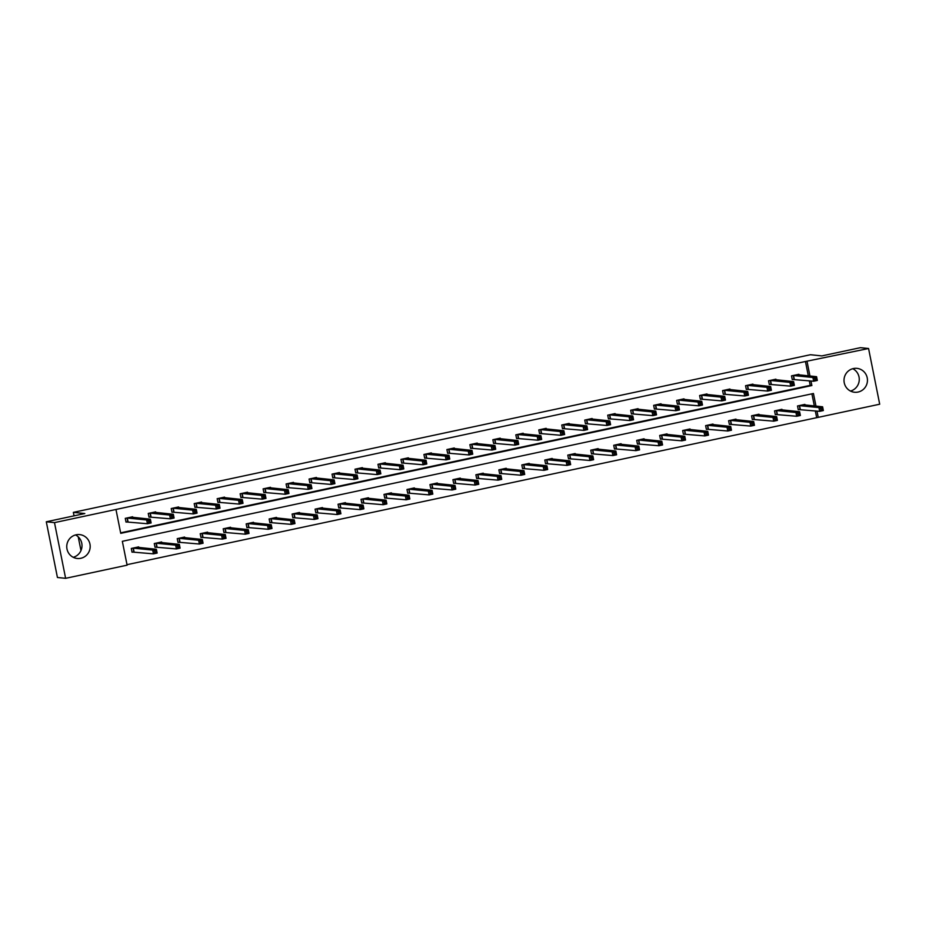 <?xml version="1.0" encoding="UTF-8"?>
<svg xmlns="http://www.w3.org/2000/svg" width="926" height="926" viewBox="0 0 926 926"><rect width="100%" height="100%" fill="white"/><g stroke="black" fill="none" stroke-linecap="round" stroke-linejoin="round"><path stroke-width="1.39" d="M75.515 534.939A12.003 11.725 -84.1 0 1 73.223 557.302M76.117 534.8A12.003 11.725 -84.1 0 1 90.169 545.9A12.003 11.725 -84.1 0 1 77.24 558.482A12.003 11.725 -84.1 0 1 76.117 534.8M852.777 368.698A12.003 11.725 -84.1 0 1 850.485 391.061M853.378 368.56A12.003 11.725 -84.1 0 1 867.442 379.66A12.003 11.725 -84.1 0 1 854.501 392.242A12.003 11.725 -84.1 0 1 853.378 368.56M815.968 406.109L813.445 393.504L122.336 541.316L127.105 565.173L65.619 578.322L57.435 577.488L46.3 521.789L84.81 513.548L73.351 512.367L810.412 354.727L821.871 355.908L860.381 347.678L868.565 348.512L879.7 404.211L818.214 417.36L816.963 411.063M127.001 564.675L818.214 417.36M65.619 578.322L54.484 522.623L115.97 509.474L120.739 533.341L811.859 385.529L810.945 380.956M46.3 521.789L54.484 522.623M73.351 512.367L74.045 515.851M78.235 536.86L80.979 550.542M155.73 512.46L155.614 511.858L148.253 513.432L149.005 517.194L150.649 516.847M201.683 502.633L201.555 502.031L194.194 503.605L194.946 507.379L196.601 507.02M247.624 492.806L247.508 492.204L240.147 493.778L240.899 497.551L242.543 497.193M293.577 482.978L293.449 482.377L286.088 483.951L286.84 487.724L288.495 487.365M339.518 473.151L339.402 472.549L332.04 474.124L332.793 477.897L334.436 477.538M385.471 463.324L385.343 462.722L377.982 464.296L378.734 468.07L380.378 467.711M431.412 453.497L431.296 452.895L423.934 454.469L424.687 458.243L426.33 457.884M477.365 443.67L477.237 443.068L469.876 444.642L470.628 448.415L472.272 448.057M523.306 433.843L523.19 433.241L515.828 434.826L516.581 438.588L518.224 438.23M569.259 424.015L569.131 423.413L561.769 424.999L562.522 428.761L564.165 428.402M615.2 414.188L615.084 413.586L607.722 415.172L608.475 418.934L610.118 418.575M661.152 404.361L661.025 403.771L653.663 405.345L654.416 409.107L656.059 408.748M707.094 394.534L706.978 393.944L699.616 395.518L700.369 399.28L702.012 398.921M753.035 384.707L752.919 384.116L745.557 385.691L746.31 389.452L747.953 389.094M798.988 374.88L798.872 374.289L791.51 375.863L792.262 379.625L793.906 379.266M120.635 532.844L810.215 385.355L809.301 380.794M808.317 375.84L805.446 361.499L115.97 509.474M776.011 379.787L775.895 379.197L768.534 380.771L769.286 384.533L770.93 384.186M730.07 389.615L729.943 389.024L722.581 390.598L723.333 394.36L724.989 394.013M684.117 399.442L684.001 398.851L676.64 400.426L677.392 404.187L679.036 403.84M638.176 409.269L638.049 408.679L630.687 410.253L631.439 414.015L633.095 413.667M592.223 419.096L592.108 418.506L584.746 420.08L585.498 423.842L587.142 423.495M546.282 428.923L546.166 428.333L538.793 429.907L539.545 433.669L541.201 433.322M500.329 438.75L500.214 438.16L492.852 439.734L493.604 443.496L495.248 443.149M454.388 448.578L454.272 447.987L446.899 449.561L447.652 453.323L449.307 452.976M408.435 458.405L408.32 457.814L400.958 459.389L401.71 463.15L403.354 462.803M362.494 468.232L362.379 467.642L355.005 469.216L355.758 472.978L357.413 472.63M316.542 478.059L316.426 477.469L309.064 479.043L309.816 482.805L311.46 482.458M270.6 487.886L270.485 487.296L263.111 488.87L263.864 492.632L265.519 492.285M224.648 497.713L224.532 497.123L217.17 498.697L217.923 502.459L219.566 502.112M178.706 507.541L178.591 506.95L171.229 508.524L171.981 512.286L173.625 511.939M132.754 517.368L132.638 516.777L125.276 518.352L126.029 522.114L127.672 521.766M805.446 361.499L868.565 348.512M809.949 376.002L807.09 361.661M816.582 417.198L815.32 410.901M814.336 405.947L811.905 393.828M133.691 551.873L132.048 552.22L131.295 548.458L138.657 546.884L138.773 547.474M156.668 546.953L155.024 547.312L154.272 543.539L161.633 541.965L161.749 542.567M179.644 542.046L177.989 542.393L177.236 538.631L184.598 537.057L184.725 537.647M202.609 537.126L200.965 537.485L200.213 533.712L207.574 532.137L207.69 532.739M225.585 532.218L223.942 532.566L223.189 528.804L230.551 527.23L230.667 527.82M248.562 527.299L246.906 527.658L246.166 523.885L253.527 522.31L253.643 522.912M271.538 522.391L269.883 522.739L269.13 518.977L276.492 517.403L276.619 517.993M294.503 517.472L292.859 517.831L292.107 514.057L299.468 512.483L299.584 513.085M317.479 512.564L315.835 512.911L315.083 509.15L322.445 507.575L322.561 508.166M340.455 507.645L338.8 508.004L338.048 504.23L345.421 502.656L345.537 503.258M363.42 502.737L361.777 503.084L361.024 499.322L368.386 497.748L368.513 498.338M386.397 497.818L384.753 498.176L384.001 494.415L391.362 492.829L391.478 493.431M409.373 492.91L407.729 493.257L406.977 489.495L414.339 487.921L414.454 488.511M432.349 487.99L430.694 488.349L429.942 484.587L437.315 483.002L437.431 483.603M455.314 483.083L453.671 483.43L452.918 479.668L460.28 478.094L460.407 478.684M478.291 478.163L476.647 478.522L475.895 474.76L483.256 473.174L483.372 473.776M501.267 473.255L499.623 473.603L498.871 469.841L506.233 468.267L506.348 468.857M524.243 468.336L522.588 468.695L521.836 464.933L529.209 463.359L529.325 463.949M547.208 463.428L545.564 463.776L544.812 460.014L552.174 458.439L552.301 459.03M570.184 458.509L568.541 458.868L567.788 455.106L575.15 453.532L575.266 454.122M593.161 453.601L591.517 453.948L590.765 450.186L598.127 448.612L598.242 449.203M616.137 448.682L614.482 449.041L613.73 445.279L621.091 443.704L621.219 444.295M639.102 443.774L637.458 444.121L636.706 440.359L644.068 438.785L644.195 439.375M662.078 438.855L660.435 439.213L659.682 435.451L667.044 433.877L667.16 434.468M685.055 433.947L683.411 434.294L682.659 430.532L690.02 428.958L690.136 429.548M708.031 429.027L706.376 429.386L705.624 425.624L712.985 424.05L713.113 424.64M730.996 424.12L729.352 424.467L728.6 420.705L735.962 419.131L736.077 419.721M753.972 419.2L752.329 419.559L751.576 415.797L758.938 414.223L759.054 414.813M776.949 414.292L775.305 414.64L774.553 410.878L781.914 409.304L782.03 409.905M799.925 409.373L798.27 409.732L797.517 405.97L804.879 404.396L805.007 404.986M810.215 385.355L811.859 385.529M814.66 378.41L814.961 379.915L816.431 379.602L816.13 378.097L814.66 378.41L812.901 377.472L816.582 376.685L817.334 380.447L813.653 381.234L812.901 377.472L793.154 375.505M797.217 374.636L816.582 376.685L816.13 378.097M814.961 379.915L813.653 381.234L792.216 379.44M816.431 379.602L817.334 380.447M822.149 408.204L820.679 408.516L820.98 410.021L822.45 409.709L822.601 406.792L823.353 410.554L819.672 411.341L818.92 407.579L822.601 406.792L803.236 404.743M798.235 409.547L819.672 411.341L820.98 410.021M799.173 405.611L818.92 407.579L820.679 408.516M823.353 410.554L822.45 409.709M791.684 383.329L791.985 384.834L793.466 384.51L793.165 383.005L791.684 383.329L789.936 382.392L793.617 381.605L794.369 385.366L790.688 386.154L789.936 382.392L770.177 380.424M774.252 379.544L793.617 381.605L793.165 383.005M791.985 384.834L790.688 386.154L769.251 384.359M793.466 384.51L794.369 385.366M768.719 388.237L769.02 389.742L770.49 389.429L770.189 387.925L768.719 388.237L766.96 387.3L770.64 386.512L771.393 390.274L767.712 391.061L766.96 387.3L747.201 385.332M751.275 384.464L770.64 386.512L770.189 387.925M769.02 389.742L767.712 391.061L746.275 389.267M770.49 389.429L771.393 390.274M799.173 413.112L797.703 413.436L798.004 414.941L799.474 414.628L799.624 411.711L800.377 415.473L796.696 416.26L795.943 412.498L799.624 411.711L780.259 409.662M775.259 414.466L796.696 416.26L798.004 414.941M776.196 410.531L795.943 412.498L797.703 413.436M800.377 415.473L799.474 414.628M776.208 418.031L774.726 418.344L775.027 419.848L776.509 419.536L776.659 416.619L777.412 420.381L773.731 421.168L772.978 417.406L776.659 416.619L757.294 414.57M752.294 419.374L773.731 421.168L775.027 419.848M753.22 415.438L772.978 417.406L774.726 418.344M777.412 420.381L776.509 419.536M745.743 393.156L746.043 394.661L747.513 394.337L747.213 392.832L745.743 393.156L743.983 392.219L747.664 391.432L748.416 395.194L744.736 395.981L743.983 392.219L724.236 390.251M728.299 389.371L747.664 391.432L747.213 392.832M746.043 394.661L744.736 395.981L723.299 394.175M747.513 394.337L748.416 395.194M753.232 422.939L751.762 423.263L752.062 424.768L753.533 424.444L753.683 421.538L754.435 425.3L750.755 426.087L750.002 422.325L753.683 421.538L734.318 419.49M729.318 424.293L750.755 426.087L752.062 424.768M730.244 420.358L750.002 422.325L751.762 423.263M754.435 425.3L753.533 424.444M722.766 398.064L723.067 399.569L724.537 399.256L724.236 397.752L722.766 398.064L721.007 397.127L724.699 396.34L725.44 400.101L721.759 400.889L721.007 397.127L701.26 395.159M705.323 394.291L724.699 396.34L724.236 397.752M723.067 399.569L721.759 400.889L700.322 399.094M724.537 399.256L725.44 400.101M730.255 427.858L728.785 428.171L729.086 429.676L730.556 429.363L730.707 426.446L731.459 430.208L727.778 430.995L727.026 427.233L730.707 426.446L711.342 424.397M706.341 429.201L727.778 430.995L729.086 429.676M707.279 425.265L727.026 427.233L728.785 428.171M731.459 430.208L730.556 429.363M699.79 402.984L700.091 404.488L701.572 404.164L701.271 402.66L699.79 402.984L698.042 402.046L701.723 401.259L702.475 405.021L698.794 405.808L698.042 402.046L678.283 400.078M682.358 399.199L701.723 401.259L701.271 402.66M700.091 404.488L698.794 405.808L677.357 404.002M701.572 404.164L702.475 405.021M707.279 432.766L705.809 433.09L706.11 434.595L707.58 434.271L707.742 431.366L708.483 435.127L704.802 435.915L704.049 432.153L707.742 431.366L688.365 429.317M683.365 434.12L704.802 435.915L706.11 434.595M684.302 430.185L704.049 432.153L705.809 433.09M708.483 435.127L707.58 434.271M676.825 407.891L677.126 409.396L678.596 409.084L678.295 407.579L676.825 407.891L675.066 406.954L678.746 406.167L679.499 409.929L675.818 410.716L675.066 406.954L655.307 404.986M659.347 404.176L678.746 406.167L678.295 407.579M677.126 409.396L675.818 410.716L654.381 408.922M678.596 409.084L679.499 409.929M684.314 437.685L682.832 437.998L683.133 439.503L684.615 439.19L684.765 436.273L685.518 440.035L681.837 440.822L681.085 437.06L684.765 436.273L665.4 434.225M660.4 439.028L681.837 440.822L683.133 439.503M661.326 435.093L681.085 437.06L682.832 437.998M685.518 440.035L684.615 439.19M653.849 412.811L654.15 414.316L655.62 413.991L655.319 412.487L653.849 412.811L652.089 411.873L655.77 411.086L656.522 414.848L652.842 415.635L652.089 411.873L632.342 409.905M636.405 409.026L655.77 411.086L655.319 412.487M654.15 414.316L652.842 415.635L631.405 413.829M655.62 413.991L656.522 414.848M661.338 442.593L659.868 442.917L660.169 444.422L661.639 444.098L661.789 441.193L662.541 444.955L658.861 445.742L658.108 441.98L661.789 441.193L642.389 439.19M637.424 443.948L658.861 445.742L660.169 444.422M638.35 440.012L658.108 441.98L659.868 442.917M662.541 444.955L661.639 444.098M630.872 417.719L631.173 419.223L632.643 418.911L632.342 417.406L630.872 417.719L629.113 416.781L632.805 415.994L633.558 419.756L629.865 420.543L629.113 416.781L609.366 414.813M613.429 413.945L632.805 415.994L632.342 417.406M631.173 419.223L629.865 420.543L608.428 418.749M632.643 418.911L633.558 419.756M638.361 447.513L636.891 447.825L637.192 449.33L638.662 449.017L638.813 446.1L639.565 449.862L635.884 450.649L635.132 446.888L638.813 446.1L619.413 444.11M614.447 448.855L635.884 450.649L637.192 449.33M615.385 444.92L635.132 446.888L636.891 447.825M639.565 449.862L638.662 449.017M607.896 422.638L608.197 424.143L609.678 423.819L609.377 422.314L607.896 422.638L606.148 421.7L609.829 420.913L610.581 424.675L606.9 425.462L606.148 421.7L586.389 419.733M590.464 418.853L609.829 420.913L609.377 422.314M608.197 424.143L606.9 425.462L585.463 423.657M609.678 423.819L610.581 424.675M584.931 427.546L585.232 429.051L586.702 428.738L586.401 427.233L584.931 427.546L583.172 426.608L586.852 425.821L587.605 429.583L583.924 430.37L583.172 426.608L563.413 424.64M567.488 423.772L586.852 425.821L586.401 427.233M585.232 429.051L583.924 430.37L562.487 428.576M586.702 428.738L587.605 429.583M561.955 432.465L562.256 433.97L563.726 433.646L563.425 432.141L561.955 432.465L560.195 431.528L563.876 430.74L564.629 434.502L560.948 435.289L560.195 431.528L540.448 429.56M544.476 428.738L563.876 430.74L563.425 432.141M562.256 433.97L560.948 435.289L539.511 433.484M563.726 433.646L564.629 434.502M538.978 437.373L539.279 438.878L540.749 438.565L540.448 437.06L538.978 437.373L537.23 436.435L540.911 435.648L541.664 439.41L537.971 440.197L537.23 436.435L517.472 434.468M521.512 433.657L540.911 435.648L540.448 437.06M539.279 438.878L537.971 440.197L516.534 438.403M540.749 438.565L541.664 439.41M516.002 442.292L516.303 443.797L517.784 443.473L517.484 441.968L516.002 442.292L514.254 441.355L517.935 440.568L518.687 444.33L515.006 445.117L514.254 441.355L494.496 439.387M498.57 438.507L517.935 440.568L517.484 441.968M516.303 443.797L515.006 445.117L493.57 443.311M517.784 443.473L518.687 444.33M493.037 447.2L493.338 448.705L494.808 448.392L494.507 446.888L493.037 447.2L491.278 446.263L494.959 445.475L495.711 449.237L492.03 450.024L491.278 446.263L471.519 444.295M475.594 443.427L494.959 445.475L494.507 446.888M493.338 448.705L492.03 450.024L470.593 448.23M494.808 448.392L495.711 449.237M470.061 452.108L470.362 453.624L471.832 453.3L471.531 451.795L470.061 452.108L468.301 451.182L471.982 450.395L472.735 454.157L469.054 454.944L468.301 451.182L448.554 449.214M452.617 448.334L471.982 450.395L471.531 451.795M470.362 453.624L469.054 454.944L447.617 453.138M471.832 453.3L472.735 454.157M447.084 457.027L447.385 458.532L448.855 458.22L448.554 456.715L447.084 457.027L445.337 456.09L449.017 455.303L449.77 459.065L446.089 459.852L445.337 456.09L425.578 454.122M429.641 453.254L449.017 455.303L448.554 456.715M447.385 458.532L446.089 459.852L424.652 458.057M448.855 458.22L449.77 459.065M424.12 461.935L424.409 463.451L425.891 463.127L425.59 461.623L424.12 461.935L422.36 461.009L426.041 460.222L426.793 463.984L423.113 464.771L422.36 461.009L402.602 459.041M406.676 458.162L426.041 460.222L425.59 461.623M424.409 463.451L423.113 464.771L401.676 462.965M425.891 463.127L426.793 463.984M401.143 466.854L401.444 468.359L402.914 468.047L402.613 466.542L401.143 466.854L399.384 465.917L403.065 465.13L403.817 468.892L400.136 469.679L399.384 465.917L379.637 463.949M383.7 463.081L403.065 465.13L402.613 466.542M401.444 468.359L400.136 469.679L378.699 467.885M402.914 468.047L403.817 468.892M615.385 452.42L613.915 452.745L614.216 454.249L615.686 453.925L615.848 451.02L616.6 454.782L612.908 455.569L612.155 451.807L615.848 451.02L596.471 448.96M591.471 453.775L612.908 455.569L614.216 454.249M592.409 449.839L612.155 451.807L613.915 452.745M616.6 454.782L615.686 453.925M592.42 457.34L590.938 457.652L591.239 459.157L592.721 458.845L592.872 455.928L593.624 459.69L589.943 460.477L589.191 456.715L592.872 455.928L573.507 453.879M568.506 458.683L589.943 460.477L591.239 459.157M569.432 454.747L589.191 456.715L590.938 457.652M593.624 459.69L592.721 458.845M569.444 462.248L567.974 462.572L568.275 464.076L569.745 463.752L569.895 460.847L570.648 464.609L566.967 465.396L566.214 461.634L569.895 460.847L550.53 458.787M545.53 463.59L566.967 465.396L568.275 464.076M546.456 459.666L566.214 461.634L567.974 462.572M570.648 464.609L569.745 463.752M546.467 467.167L544.997 467.48L545.298 468.984L546.768 468.672L546.919 465.755L547.671 469.517L543.99 470.304L543.238 466.542L546.919 465.755L527.554 463.706M522.553 468.51L543.99 470.304L545.298 468.984M523.491 464.574L543.238 466.542L544.997 467.48M547.671 469.517L546.768 468.672M523.491 472.075L522.021 472.399L522.322 473.904L523.792 473.58L523.954 470.674L524.706 474.436L521.014 475.223L520.273 471.461L523.954 470.674L504.554 468.672M499.577 473.417L521.014 475.223L522.322 473.904M500.515 469.494L520.273 471.461L522.021 472.399M524.706 474.436L523.792 473.58M500.526 476.994L499.045 477.307L499.345 478.811L500.827 478.499L500.978 475.582L501.73 479.344L498.049 480.131L497.297 476.369L500.978 475.582L481.613 473.533M476.612 478.337L498.049 480.131L499.345 478.811M477.538 474.401L497.297 476.369L499.045 477.307M501.73 479.344L500.827 478.499M477.55 481.902L476.08 482.226L476.381 483.731L477.851 483.407L478.001 480.501L478.754 484.263L475.073 485.05L474.32 481.288L478.001 480.501L458.636 478.441M453.636 483.245L475.073 485.05L476.381 483.731M454.562 479.321L474.32 481.288L476.08 482.226M478.754 484.263L477.851 483.407M454.573 486.821L453.103 487.134L453.404 488.639L454.874 488.326L455.025 485.409L455.777 489.171L452.096 489.958L451.344 486.196L455.025 485.409L435.66 483.36M430.659 488.164L452.096 489.958L453.404 488.639M431.597 484.229L451.344 486.196L453.103 487.134M455.777 489.171L454.874 488.326M431.597 491.729L430.127 492.053L430.428 493.558L431.898 493.234L432.06 490.329L432.812 494.09L429.132 494.878L428.379 491.116L432.06 490.329L412.683 488.268M407.695 493.072L429.132 494.878L430.428 493.558M408.621 489.148L428.379 491.116L430.127 492.053M432.812 494.09L431.898 493.234M408.632 496.649L407.162 496.961L407.452 498.466L408.933 498.153L409.084 495.236L409.836 498.998L406.155 499.785L405.403 496.023L409.084 495.236L389.719 493.188M384.718 497.991L406.155 499.785L407.452 498.466M385.644 494.056L405.403 496.023L407.162 496.961M409.836 498.998L408.933 498.153M378.167 471.762L378.468 473.279L379.938 472.954L379.637 471.45L378.167 471.762L376.407 470.836L380.088 470.049L380.841 473.811L377.16 474.598L376.407 470.836L356.66 468.869M360.723 467.989L380.088 470.049L379.637 471.45M378.468 473.279L377.16 474.598L355.723 472.792M379.938 472.954L380.841 473.811M385.656 501.556L384.186 501.88L384.487 503.385L385.957 503.061L386.107 500.156L386.86 503.918L383.179 504.705L382.426 500.943L386.107 500.156L366.742 498.095M361.742 502.899L383.179 504.705L384.487 503.385M362.679 498.975L382.426 500.943L384.186 501.88M386.86 503.918L385.957 503.061M355.19 476.682L355.491 478.186L356.961 477.874L356.672 476.369L355.19 476.682L353.443 475.744L357.123 474.957L357.876 478.719L354.195 479.506L353.443 475.744L333.684 473.776M337.759 472.908L357.123 474.957L356.672 476.369M355.491 478.186L354.195 479.506L332.758 477.712M356.961 477.874L357.876 478.719M362.679 506.476L361.209 506.788L361.51 508.293L362.98 507.98L363.131 505.064L363.883 508.825L360.202 509.613L359.45 505.851L363.131 505.064L343.766 503.015M338.766 507.818L360.202 509.613L361.51 508.293M339.703 503.883L359.45 505.851L361.209 506.788M363.883 508.825L362.98 507.98M332.226 481.589L332.527 483.094L333.997 482.782L333.696 481.277L332.226 481.589L330.466 480.663L334.147 479.865L334.899 483.638L331.219 484.425L330.466 480.663L310.708 478.684M314.782 477.816L334.147 479.865L333.696 481.277M332.527 483.094L331.219 484.425L309.782 482.62M333.997 482.782L334.899 483.638M339.715 511.384L338.233 511.696L338.534 513.212L340.004 512.888L340.166 509.983L340.918 513.745L337.238 514.532L336.485 510.77L340.166 509.983L320.801 507.923M315.801 512.726L337.238 514.532L338.534 513.212M316.727 508.802L336.485 510.77L338.233 511.696M340.918 513.745L340.004 512.888M309.249 486.509L309.55 488.014L311.02 487.701L310.719 486.196L309.249 486.509L307.49 485.571L311.171 484.784L311.923 488.546L308.242 489.333L307.49 485.571L287.743 483.603M291.806 482.735L311.171 484.784L310.719 486.196M309.55 488.014L308.242 489.333L286.805 487.539M311.02 487.701L311.923 488.546M316.738 516.303L315.268 516.615L315.569 518.12L317.039 517.808L317.19 514.891L317.942 518.653L314.261 519.44L313.509 515.678L317.19 514.891L297.825 512.842M292.824 517.646L314.261 519.44L315.569 518.12M293.75 513.71L313.509 515.678L315.268 516.615M317.942 518.653L317.039 517.808M286.273 491.417L286.574 492.921L288.044 492.609L287.743 491.104L286.273 491.417L284.514 490.491L288.194 489.692L288.947 493.465L285.266 494.252L284.514 490.491L264.767 488.511M268.829 487.643L288.194 489.692L287.743 491.104M286.574 492.921L285.266 494.252L263.829 492.447M288.044 492.609L288.947 493.465M293.762 521.211L292.292 521.523L292.593 523.04L294.063 522.715L294.213 519.81L294.966 523.572L291.285 524.359L290.532 520.597L294.213 519.81L274.848 517.75M269.848 522.553L291.285 524.359L292.593 523.04M270.786 518.629L290.532 520.597L292.292 521.523M294.966 523.572L294.063 522.715M263.297 496.336L263.597 497.841L265.079 497.528L264.778 496.023L263.297 496.336L261.549 495.398L265.23 494.611L265.982 498.373L262.301 499.16L261.549 495.398L241.79 493.431M245.865 492.563L265.23 494.611L264.778 496.023M263.597 497.841L262.301 499.16L240.864 497.366M265.079 497.528L265.982 498.373M270.786 526.13L269.316 526.443L269.616 527.947L271.087 527.635L271.237 524.718L271.989 528.48L268.308 529.267L267.556 525.505L271.237 524.718L251.872 522.669M246.872 527.473L268.308 529.267L269.616 527.947M247.809 523.537L267.556 525.505L269.316 526.443M271.989 528.48L271.087 527.635M240.332 501.244L240.633 502.749L242.103 502.436L241.802 500.931L240.332 501.244L238.572 500.306L242.253 499.519L243.006 503.293L239.325 504.08L238.572 500.306L218.814 498.338M222.888 497.47L242.253 499.519L241.802 500.931M240.633 502.749L239.325 504.08L217.888 502.274M242.103 502.436L243.006 503.293M247.821 531.038L246.339 531.35L246.64 532.867L248.122 532.543L248.272 529.637L249.025 533.399L245.344 534.186L244.591 530.424L248.272 529.637L228.907 527.577M223.907 532.381L245.344 534.186L246.64 532.867M224.833 528.457L244.591 530.424L246.339 531.35M249.025 533.399L248.122 532.543M217.355 506.163L217.656 507.668L219.126 507.355L218.825 505.851L217.355 506.163L215.596 505.226L219.277 504.438L220.029 508.2L216.348 508.987L215.596 505.226L195.849 503.258M199.877 502.448L219.277 504.438L218.825 505.851M217.656 507.668L216.348 508.987L194.911 507.193M219.126 507.355L220.029 508.2M224.844 535.957L223.374 536.27L223.675 537.774L225.145 537.462L225.296 534.545L226.048 538.307L222.367 539.094L221.615 535.332L225.296 534.545L205.931 532.496M200.93 537.3L222.367 539.094L223.675 537.774M201.856 533.364L221.615 535.332L223.374 536.27M226.048 538.307L225.145 537.462M194.379 511.071L194.68 512.576L196.15 512.263L195.849 510.758L194.379 511.071L192.62 510.133L196.3 509.346L197.053 513.12L193.372 513.907L192.62 510.133L172.873 508.166M176.935 507.298L196.3 509.346L195.849 510.758M194.68 512.576L193.372 513.907L171.935 512.101M196.15 512.263L197.053 513.12M201.868 540.865L200.398 541.178L200.699 542.682L202.169 542.37L202.319 539.464L203.072 543.226L199.391 544.013L198.639 540.252L202.319 539.464L182.92 537.462M177.954 542.208L199.391 544.013L200.699 542.682M178.892 538.272L198.639 540.252L200.398 541.178M203.072 543.226L202.169 542.37M171.403 515.99L171.704 517.495L173.185 517.183L172.884 515.678L171.403 515.99L169.655 515.053L173.336 514.266L174.088 518.028L170.407 518.815L169.655 515.053L149.896 513.085M153.971 512.217L173.336 514.266L172.884 515.678M171.704 517.495L170.407 518.815L148.97 517.021M173.185 517.183L174.088 518.028M178.892 545.784L177.422 546.097L177.723 547.602L179.193 547.289L179.343 544.372L180.095 548.134L176.415 548.921L175.662 545.159L179.343 544.372L159.955 542.381M154.978 547.127L176.415 548.921L177.723 547.602M155.915 543.192L175.662 545.159L177.422 546.097M180.095 548.134L179.193 547.289M148.438 520.898L148.739 522.403L150.209 522.09L149.908 520.586L148.438 520.898L146.678 519.961L150.359 519.173L151.112 522.947L147.431 523.734L146.678 519.961L126.92 517.993M130.994 517.125L150.359 519.173L149.908 520.586M148.739 522.403L147.431 523.734L125.994 521.928M150.209 522.09L151.112 522.947M155.927 550.692L154.445 551.005L154.746 552.509L156.228 552.197L156.378 549.28L157.131 553.053L153.45 553.841L152.697 550.079L156.378 549.28L137.013 547.231M132.013 552.035L153.45 553.841L154.746 552.509M132.939 548.099L152.697 550.079L154.445 551.005M157.131 553.053L156.228 552.197M793.513 375.481L794.265 379.243M793.293 375.493L794.033 379.255M800.052 409.361L799.3 405.6M800.284 409.35L799.532 405.588M770.548 380.401L771.3 384.163M770.316 380.401L771.069 384.174M747.571 385.309L748.324 389.07M747.34 385.32L748.092 389.082M777.076 414.281L776.335 410.519M777.308 414.269L776.555 410.507M754.111 419.189L753.359 415.427M754.343 419.177L753.59 415.415M724.595 390.228L725.347 393.99M724.363 390.228L725.116 394.001M731.135 424.108L730.382 420.346M731.366 424.096L730.614 420.335M701.619 395.136L702.371 398.898M701.399 395.147L702.151 398.909M708.158 429.016L707.406 425.254M708.39 429.004L707.638 425.242M678.654 400.055L679.406 403.817M678.422 400.055L679.175 403.829M685.194 433.935L684.441 430.173M685.414 433.924L684.661 430.162M655.677 404.963L656.43 408.725M655.446 404.975L656.198 408.736M662.217 438.843L661.465 435.081M662.449 438.831L661.696 435.07M632.701 409.882L633.453 413.644M632.47 409.882L633.222 413.656M639.241 443.762L638.489 439.989M639.472 443.751L638.72 439.989M609.725 414.79L610.477 418.552M609.505 414.802L610.257 418.564M616.265 448.67L615.512 444.908M616.496 448.659L615.744 444.897M586.76 419.709L587.512 423.471M586.528 419.709L587.281 423.483M563.784 424.617L564.536 428.379M563.552 424.629L564.304 428.391M540.807 429.537L541.56 433.299M540.576 429.537L541.328 433.31M517.831 434.444L518.583 438.206M517.611 434.456L518.363 438.218M494.866 439.352L495.618 443.126M494.634 439.364L495.387 443.137M471.89 444.272L472.642 448.034M471.658 444.283L472.41 448.045M448.913 449.179L449.666 452.953M448.682 449.191L449.434 452.953M425.937 454.099L426.689 457.861M425.717 454.11L426.469 457.872M402.972 459.007L403.724 462.78M402.741 459.018L403.493 462.78M379.996 463.926L380.748 467.688M379.764 463.938L380.517 467.699M593.3 453.59L592.547 449.816M593.52 453.578L592.767 449.816M570.323 458.497L569.571 454.735M570.555 458.486L569.803 454.724M547.347 463.417L546.595 459.643M547.579 463.405L546.826 459.643M524.371 468.325L523.618 464.563M524.602 468.313L523.85 464.551M501.406 473.244L500.653 469.47M501.626 473.232L500.873 469.47M478.429 478.152L477.677 474.39M478.661 478.14L477.909 474.378M455.453 483.071L454.701 479.298M455.685 483.059L454.932 479.298M432.477 487.979L431.724 484.217M432.708 487.967L431.956 484.205M409.512 492.898L408.76 489.125M409.732 492.887L408.979 489.125M386.536 497.806L385.783 494.044M386.767 497.794L386.015 494.033M357.019 468.834L357.772 472.607M356.788 468.845L357.54 472.607M363.559 502.725L362.807 498.952M363.791 502.714L363.038 498.952M334.043 473.753L334.795 477.515M333.823 473.765L334.575 477.527M340.583 507.633L339.83 503.871M340.814 507.622L340.062 503.86M311.078 478.661L311.83 482.434M310.847 478.673L311.599 482.434M317.618 512.553L316.866 508.779M317.838 512.541L317.086 508.768M288.102 483.58L288.854 487.342M287.87 483.592L288.623 487.354M294.642 517.46L293.889 513.698M294.873 517.449L294.121 513.687M265.125 488.488L265.878 492.262M264.894 488.5L265.646 492.262M271.665 522.368L270.913 518.606M271.897 522.368L271.144 518.595M242.161 493.408L242.901 497.169M241.929 493.419L242.681 497.181M248.689 527.288L247.936 523.526M248.92 527.276L248.168 523.514M219.184 498.315L219.937 502.089M218.953 498.327L219.705 502.089M225.724 532.195L224.972 528.433M225.944 532.195L225.203 528.422M196.208 503.235L196.96 506.997M195.976 503.246L196.729 507.008M202.748 537.115L201.995 533.353M202.979 537.103L202.227 533.341M173.231 508.142L173.984 511.916M173.012 508.154L173.752 511.916M179.771 542.023L179.019 538.261M180.003 542.023L179.25 538.249M150.267 513.062L151.019 516.824M150.035 513.073L150.788 516.835M156.795 546.942L156.054 543.18M157.026 546.93L156.274 543.168M127.29 517.97L128.043 521.732M127.059 517.981L127.811 521.743M133.83 551.85L133.078 548.088M134.062 551.85L133.309 548.076"/></g></svg>
